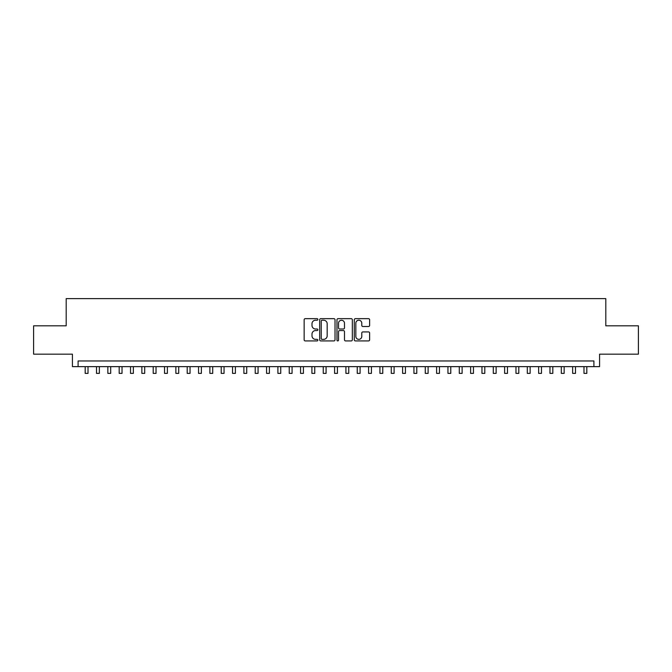 <?xml version="1.0" encoding="UTF-8"?>
<svg xmlns="http://www.w3.org/2000/svg" width="672" height="672" viewBox="0 0 672 672"><rect width="100%" height="100%" fill="white"/><g stroke="black" fill="none" stroke-linecap="round" stroke-linejoin="round"><path stroke-width="1.01" d="M317.864 319.444A0.781 0.781 0 0 0 317.083 318.662L305.264 318.662A1.109 1.109 0 0 0 304.147 319.78L304.147 339.805A1.109 1.109 0 0 0 305.264 340.922L317.083 340.922A0.781 0.781 0 0 0 317.864 340.141A0.781 0.781 0 0 0 317.083 339.36L315.554 339.36A3.562 3.562 0 0 1 311.993 335.798L311.993 334.135A3.562 3.562 0 0 1 315.554 330.574L317.083 330.574A0.781 0.781 0 0 0 317.864 329.792A0.781 0.781 0 0 0 317.083 329.011L315.554 329.011A3.562 3.562 0 0 1 311.993 325.45L311.993 323.786A3.562 3.562 0 0 1 315.554 320.225L317.083 320.225A0.781 0.781 0 0 0 317.864 319.444M368.516 326.508A1.109 1.109 0 0 0 369.634 325.399L369.634 319.78A1.109 1.109 0 0 0 368.516 318.662L355.387 318.662A1.109 1.109 0 0 0 354.278 319.78L354.278 339.805A1.109 1.109 0 0 0 355.387 340.922L368.516 340.922A1.109 1.109 0 0 0 369.634 339.805L369.634 333.018A1.109 1.109 0 0 0 368.516 331.909L362.897 331.909A1.109 1.109 0 0 0 361.788 333.018L361.788 336.386A2.974 2.974 0 0 1 358.814 339.36A2.974 2.974 0 0 1 355.832 336.386L355.832 323.198A2.974 2.974 0 0 1 358.814 320.225A2.974 2.974 0 0 1 361.788 323.198L361.788 325.399A1.109 1.109 0 0 0 362.897 326.508L368.516 326.508M593.905 366.635L599.575 366.635L599.575 354.169L638.4 354.169L638.4 325.828L605.808 325.828L605.808 298.62L66.192 298.62L66.192 325.828L33.6 325.828L33.6 354.169L72.425 354.169L72.425 366.635L593.905 366.635L593.905 360.965L78.095 360.965L78.095 366.635M335.026 319.78A1.109 1.109 0 0 0 333.917 318.662L320.779 318.662A1.109 1.109 0 0 0 319.67 319.78L319.67 339.805A1.109 1.109 0 0 0 320.779 340.922L333.917 340.922A1.109 1.109 0 0 0 335.026 339.805L335.026 319.78M338.083 318.662L351.221 318.662A1.109 1.109 0 0 1 352.33 319.78L352.33 339.805A1.109 1.109 0 0 1 351.221 340.922L345.601 340.922A1.109 1.109 0 0 1 344.484 339.805L344.484 331.682A1.109 1.109 0 0 0 343.375 330.574L339.646 330.574A1.109 1.109 0 0 0 338.528 331.682L338.528 340.141A0.781 0.781 0 0 1 337.756 340.922A0.781 0.781 0 0 1 336.974 340.141L336.974 319.78A1.109 1.109 0 0 1 338.083 318.662M322.006 320.225A0.781 0.781 0 0 0 321.224 321.006L321.224 338.587A0.781 0.781 0 0 0 322.006 339.36L323.618 339.36A3.562 3.562 0 0 0 327.18 335.798L327.18 323.786A3.562 3.562 0 0 0 323.618 320.225L322.006 320.225M344.484 323.257A2.974 2.974 0 0 0 341.51 320.275A2.974 2.974 0 0 0 338.528 323.257L338.528 327.902A1.109 1.109 0 0 0 339.646 329.011L343.375 329.011A1.109 1.109 0 0 0 344.484 327.902L344.484 323.257M85.184 366.635L85.184 373.38L88.015 373.38L88.015 366.635M96.516 366.635L96.516 373.38L99.355 373.38L99.355 366.635M107.856 366.635L107.856 373.38L110.687 373.38L110.687 366.635M119.188 366.635L119.188 373.38L122.027 373.38L122.027 366.635M130.528 366.635L130.528 373.38L133.358 373.38L133.358 366.635M141.859 366.635L141.859 373.38L144.698 373.38L144.698 366.635M153.199 366.635L153.199 373.38L156.03 373.38L156.03 366.635M164.539 366.635L164.539 373.38L167.37 373.38L167.37 366.635M175.871 366.635L175.871 373.38L178.71 373.38L178.71 366.635M187.211 366.635L187.211 373.38L190.042 373.38L190.042 366.635M198.542 366.635L198.542 373.38L201.382 373.38L201.382 366.635M209.882 366.635L209.882 373.38L212.713 373.38L212.713 366.635M221.222 366.635L221.222 373.38L224.053 373.38L224.053 366.635M232.554 366.635L232.554 373.38L235.385 373.38L235.385 366.635M243.894 366.635L243.894 373.38L246.725 373.38L246.725 366.635M255.226 366.635L255.226 373.38L258.065 373.38L258.065 366.635M266.566 366.635L266.566 373.38L269.396 373.38L269.396 366.635M277.897 366.635L277.897 373.38L280.736 373.38L280.736 366.635M289.237 366.635L289.237 373.38L292.068 373.38L292.068 366.635M300.577 366.635L300.577 373.38L303.408 373.38L303.408 366.635M311.909 366.635L311.909 373.38L314.748 373.38L314.748 366.635M323.249 366.635L323.249 373.38L326.08 373.38L326.08 366.635M334.58 366.635L334.58 373.38L337.42 373.38L337.42 366.635M345.92 366.635L345.92 373.38L348.751 373.38L348.751 366.635M357.252 366.635L357.252 373.38L360.091 373.38L360.091 366.635M368.592 366.635L368.592 373.38L371.423 373.38L371.423 366.635M379.932 366.635L379.932 373.38L382.763 373.38L382.763 366.635M391.264 366.635L391.264 373.38L394.103 373.38L394.103 366.635M402.604 366.635L402.604 373.38L405.434 373.38L405.434 366.635M413.935 366.635L413.935 373.38L416.774 373.38L416.774 366.635M425.275 366.635L425.275 373.38L428.106 373.38L428.106 366.635M436.615 366.635L436.615 373.38L439.446 373.38L439.446 366.635M447.947 366.635L447.947 373.38L450.778 373.38L450.778 366.635M459.287 366.635L459.287 373.38L462.118 373.38L462.118 366.635M470.618 366.635L470.618 373.38L473.458 373.38L473.458 366.635M481.958 366.635L481.958 373.38L484.789 373.38L484.789 366.635M493.29 366.635L493.29 373.38L496.129 373.38L496.129 366.635M504.63 366.635L504.63 373.38L507.461 373.38L507.461 366.635M515.97 366.635L515.97 373.38L518.801 373.38L518.801 366.635M527.302 366.635L527.302 373.38L530.141 373.38L530.141 366.635M538.642 366.635L538.642 373.38L541.472 373.38L541.472 366.635M549.973 366.635L549.973 373.38L552.812 373.38L552.812 366.635M561.313 366.635L561.313 373.38L564.144 373.38L564.144 366.635M572.645 366.635L572.645 373.38L575.484 373.38L575.484 366.635M583.985 366.635L583.985 373.38L586.816 373.38L586.816 366.635"/></g></svg>

